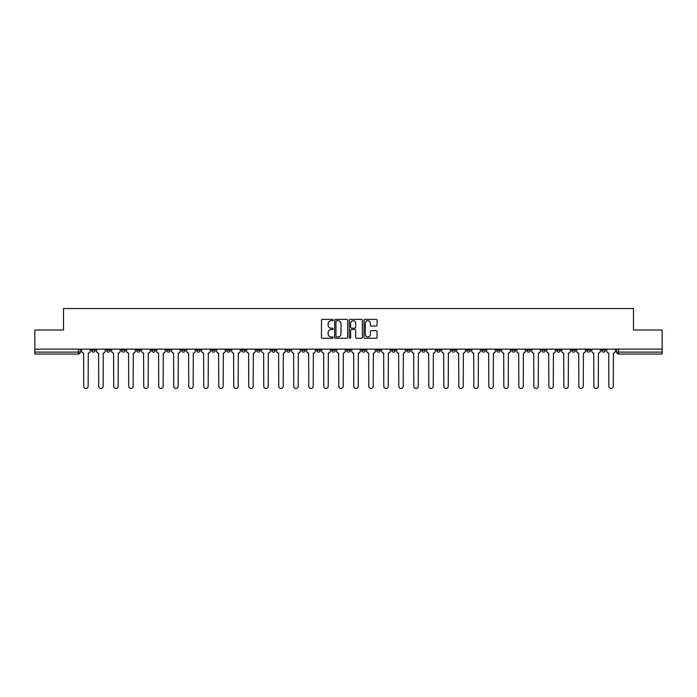 <?xml version="1.0" encoding="UTF-8"?>
<svg xmlns="http://www.w3.org/2000/svg" width="697" height="697" viewBox="0 0 697 697"><rect width="100%" height="100%" fill="white"/><g stroke="black" fill="none" stroke-linecap="round" stroke-linejoin="round"><path stroke-width="1.05" d="M333.114 320.054A0.662 0.662 0 0 0 332.452 319.392L322.423 319.392A0.941 0.941 0 0 0 321.474 320.332L321.474 337.331A0.941 0.941 0 0 0 322.423 338.272L332.452 338.272A0.662 0.662 0 0 0 333.114 337.609A0.662 0.662 0 0 0 332.452 336.947L331.153 336.947A3.023 3.023 0 0 1 328.13 333.933L328.13 332.513A3.023 3.023 0 0 1 331.153 329.489L332.452 329.489A0.662 0.662 0 0 0 333.114 328.827A0.662 0.662 0 0 0 332.452 328.174L331.153 328.174A3.023 3.023 0 0 1 328.13 325.15L328.13 323.73A3.023 3.023 0 0 1 331.153 320.716L332.452 320.716A0.662 0.662 0 0 0 333.114 320.054M586.647 349.127L586.647 350.182L590.498 350.182A1.925 1.925 0 0 1 588.573 352.107A1.925 1.925 0 0 1 586.647 350.182L586.647 349.127M511.624 349.127L511.624 350.182L515.475 350.182A1.925 1.925 0 0 1 513.55 352.107A1.925 1.925 0 0 1 511.624 350.182L511.624 349.127M496.621 350.182L496.621 349.127L496.621 350.182A1.925 1.925 0 0 0 498.547 352.107A1.925 1.925 0 0 1 496.621 350.182L500.472 350.182A1.925 1.925 0 0 1 498.547 352.107M466.615 349.127L466.615 350.182L470.458 350.182A1.925 1.925 0 0 1 468.532 352.107A1.925 1.925 0 0 1 466.615 350.182L466.615 349.127M451.604 350.182L451.604 349.127L451.604 350.182A1.925 1.925 0 0 0 453.529 352.107A1.925 1.925 0 0 1 451.604 350.182L455.455 350.182A1.925 1.925 0 0 1 453.529 352.107M436.601 350.182L436.601 349.127L436.601 350.182A1.925 1.925 0 0 0 438.526 352.107A1.925 1.925 0 0 1 436.601 350.182L440.452 350.182A1.925 1.925 0 0 1 438.526 352.107A1.925 1.925 0 0 0 440.452 350.182A1.925 1.925 0 0 1 438.526 352.107M391.592 350.182L391.592 349.127L391.592 350.182A1.925 1.925 0 0 0 393.517 352.107A1.925 1.925 0 0 1 391.592 350.182L395.434 350.182A1.925 1.925 0 0 1 393.517 352.107M376.589 349.127L376.589 350.182L380.431 350.182A1.925 1.925 0 0 1 378.506 352.107A1.925 1.925 0 0 1 376.589 350.182L376.589 349.127M361.577 349.127L361.577 350.182L365.428 350.182A1.925 1.925 0 0 1 363.503 352.107A1.925 1.925 0 0 1 361.577 350.182L361.577 349.127M346.575 349.127L346.575 350.182L350.425 350.182A1.925 1.925 0 0 1 348.5 352.107A1.925 1.925 0 0 1 346.575 350.182L346.575 349.127M331.572 350.182L331.572 349.127L331.572 350.182A1.925 1.925 0 0 0 333.497 352.107A1.925 1.925 0 0 1 331.572 350.182L335.423 350.182A1.925 1.925 0 0 1 333.497 352.107M301.566 349.127L301.566 350.182L305.408 350.182A1.925 1.925 0 0 1 303.483 352.107A1.925 1.925 0 0 1 301.566 350.182L301.566 349.127M286.563 350.182L286.563 349.127L286.563 350.182A1.925 1.925 0 0 0 288.48 352.107A1.925 1.925 0 0 1 286.563 350.182L290.405 350.182A1.925 1.925 0 0 1 288.48 352.107A1.925 1.925 0 0 0 290.405 350.182A1.925 1.925 0 0 1 288.48 352.107M196.528 349.127L196.528 350.182L200.379 350.182A1.925 1.925 0 0 1 198.453 352.107A1.925 1.925 0 0 1 196.528 350.182L196.528 349.127M181.525 349.127L181.525 350.182L185.376 350.182A1.925 1.925 0 0 1 183.45 352.107A1.925 1.925 0 0 1 181.525 350.182L181.525 349.127M166.522 349.127L166.522 350.182L170.373 350.182A1.925 1.925 0 0 1 168.447 352.107A1.925 1.925 0 0 1 166.522 350.182L166.522 349.127M136.516 349.127L136.516 350.182L140.358 350.182A1.925 1.925 0 0 1 138.442 352.107A1.925 1.925 0 0 1 136.516 350.182L136.516 349.127M121.513 349.127L121.513 350.182L125.355 350.182A1.925 1.925 0 0 1 123.43 352.107A1.925 1.925 0 0 1 121.513 350.182L121.513 349.127M376.092 326.048A0.941 0.941 0 0 0 377.033 325.098L377.033 320.332A0.941 0.941 0 0 0 376.092 319.392L364.949 319.392A0.941 0.941 0 0 0 364.008 320.332L364.008 337.331A0.941 0.941 0 0 0 364.949 338.272L376.092 338.272A0.941 0.941 0 0 0 377.033 337.331L377.033 331.572A0.941 0.941 0 0 0 376.092 330.622L371.327 330.622A0.941 0.941 0 0 0 370.377 331.572L370.377 334.421A2.527 2.527 0 0 1 367.85 336.947A2.527 2.527 0 0 1 365.333 334.421L365.333 323.234A2.527 2.527 0 0 1 367.85 320.716A2.527 2.527 0 0 1 370.377 323.234L370.377 325.098A0.941 0.941 0 0 0 371.327 326.048L376.092 326.048M34.85 349.127L34.85 329.986L63.514 329.986L63.514 308.536L633.486 308.536L633.486 329.986L662.15 329.986L662.15 349.127L34.85 349.127L34.85 352.107L80.347 352.107L80.347 349.127L80.347 352.107A1.925 1.925 0 0 1 78.421 354.032L34.85 354.032L34.85 352.107M347.672 320.332A0.941 0.941 0 0 0 346.731 319.392L335.588 319.392A0.941 0.941 0 0 0 334.647 320.332L334.647 337.331A0.941 0.941 0 0 0 335.588 338.272L346.731 338.272A0.941 0.941 0 0 0 347.672 337.331L347.672 320.332M350.269 319.392L361.412 319.392A0.941 0.941 0 0 1 362.353 320.332L362.353 337.331A0.941 0.941 0 0 1 361.412 338.272L356.646 338.272A0.941 0.941 0 0 1 355.697 337.331L355.697 330.439A0.941 0.941 0 0 0 354.756 329.489L351.593 329.489A0.941 0.941 0 0 0 350.652 330.439L350.652 337.609A0.662 0.662 0 0 1 349.99 338.272A0.662 0.662 0 0 1 349.328 337.609L349.328 320.332A0.941 0.941 0 0 1 350.269 319.392M616.653 349.127L616.653 352.107L662.15 352.107L662.15 354.032L618.579 354.032A1.925 1.925 0 0 1 616.653 352.107A1.925 1.925 0 0 0 618.579 354.032L618.579 349.127M662.15 349.127L662.15 352.107M605.501 349.127L605.501 350.182A1.925 1.925 0 0 1 603.576 352.107A1.925 1.925 0 0 1 601.65 350.182L605.501 350.182M601.65 349.127L601.65 350.182M590.498 349.127L590.498 350.182A1.925 1.925 0 0 1 588.573 352.107A1.925 1.925 0 0 0 590.498 350.182M575.487 349.127L575.487 350.182A1.925 1.925 0 0 1 573.57 352.107A1.925 1.925 0 0 1 571.645 350.182L575.487 350.182M571.645 349.127L571.645 350.182M560.484 349.127L560.484 350.182A1.925 1.925 0 0 1 558.558 352.107A1.925 1.925 0 0 1 556.642 350.182L560.484 350.182M556.642 349.127L556.642 350.182M545.481 349.127L545.481 350.182A1.925 1.925 0 0 1 543.555 352.107A1.925 1.925 0 0 1 541.63 350.182A1.925 1.925 0 0 0 543.555 352.107M541.63 349.127L541.63 350.182L545.481 350.182M530.478 349.127L530.478 350.182A1.925 1.925 0 0 1 528.553 352.107A1.925 1.925 0 0 1 526.627 350.182L530.478 350.182M526.627 349.127L526.627 350.182M515.475 349.127L515.475 350.182L515.475 349.127M500.472 349.127L500.472 350.182M485.461 349.127L485.461 350.182A1.925 1.925 0 0 1 483.544 352.107A1.925 1.925 0 0 1 481.618 350.182L485.461 350.182A1.925 1.925 0 0 1 483.544 352.107A1.925 1.925 0 0 0 485.461 350.182L485.461 349.127M481.618 349.127L481.618 350.182M470.458 349.127L470.458 350.182A1.925 1.925 0 0 1 468.532 352.107A1.925 1.925 0 0 0 470.458 350.182L470.458 349.127M455.455 349.127L455.455 350.182L455.455 349.127M440.452 349.127L440.452 350.182M425.449 349.127L425.449 350.182A1.925 1.925 0 0 1 423.523 352.107A1.925 1.925 0 0 1 421.598 350.182L425.449 350.182A1.925 1.925 0 0 1 423.523 352.107A1.925 1.925 0 0 0 425.449 350.182M421.598 349.127L421.598 350.182M410.437 349.127L410.437 350.182A1.925 1.925 0 0 1 408.52 352.107A1.925 1.925 0 0 1 406.595 350.182A1.925 1.925 0 0 0 408.52 352.107A1.925 1.925 0 0 0 410.437 350.182A1.925 1.925 0 0 1 408.52 352.107M406.595 349.127L406.595 350.182L410.437 350.182M395.434 349.127L395.434 350.182L395.434 349.127M380.431 349.127L380.431 350.182L380.431 349.127M365.428 349.127L365.428 350.182A1.925 1.925 0 0 1 363.503 352.107A1.925 1.925 0 0 0 365.428 350.182L365.428 349.127M350.425 349.127L350.425 350.182A1.925 1.925 0 0 1 348.5 352.107A1.925 1.925 0 0 0 350.425 350.182M335.423 349.127L335.423 350.182L335.423 349.127M320.411 349.127L320.411 350.182A1.925 1.925 0 0 1 318.494 352.107A1.925 1.925 0 0 1 316.569 350.182A1.925 1.925 0 0 0 318.494 352.107M316.569 349.127L316.569 350.182L320.411 350.182M305.408 349.127L305.408 350.182A1.925 1.925 0 0 1 303.483 352.107A1.925 1.925 0 0 0 305.408 350.182L305.408 349.127M290.405 349.127L290.405 350.182M275.402 349.127L275.402 350.182A1.925 1.925 0 0 1 273.477 352.107A1.925 1.925 0 0 1 271.551 350.182L275.402 350.182M271.551 349.127L271.551 350.182M260.399 349.127L260.399 350.182A1.925 1.925 0 0 1 258.474 352.107A1.925 1.925 0 0 1 256.548 350.182L260.399 350.182M256.548 349.127L256.548 350.182M245.396 349.127L245.396 350.182A1.925 1.925 0 0 1 243.471 352.107A1.925 1.925 0 0 1 241.545 350.182L245.396 350.182M241.545 349.127L241.545 350.182M230.385 349.127L230.385 350.182A1.925 1.925 0 0 1 228.468 352.107A1.925 1.925 0 0 1 226.542 350.182L230.385 350.182M226.542 349.127L226.542 350.182M215.382 349.127L215.382 350.182A1.925 1.925 0 0 1 213.456 352.107A1.925 1.925 0 0 1 211.54 350.182L215.382 350.182M211.54 349.127L211.54 350.182M200.379 349.127L200.379 350.182L200.379 349.127M185.376 349.127L185.376 350.182M170.373 349.127L170.373 350.182L170.373 349.127M155.37 349.127L155.37 350.182A1.925 1.925 0 0 1 153.445 352.107A1.925 1.925 0 0 1 151.519 350.182L155.37 350.182M151.519 349.127L151.519 350.182M140.358 349.127L140.358 350.182M125.355 349.127L125.355 350.182L125.355 349.127M110.353 349.127L110.353 350.182A1.925 1.925 0 0 1 108.427 352.107A1.925 1.925 0 0 1 106.502 350.182L110.353 350.182M106.502 349.127L106.502 350.182M91.499 349.127L91.499 350.182L95.35 350.182L95.35 349.127L95.35 350.182A1.925 1.925 0 0 1 93.424 352.107A1.925 1.925 0 0 1 91.499 350.182A1.925 1.925 0 0 0 93.424 352.107M78.421 354.032A1.925 1.925 0 0 0 80.347 352.107A1.925 1.925 0 0 1 78.421 354.032L78.421 349.127M336.625 320.716A0.662 0.662 0 0 0 335.971 321.369L335.971 336.285A0.662 0.662 0 0 0 336.625 336.947L337.993 336.947A3.023 3.023 0 0 0 341.016 333.933L341.016 323.73A3.023 3.023 0 0 0 337.993 320.716L336.625 320.716M355.697 323.286A2.527 2.527 0 0 0 353.17 320.759A2.527 2.527 0 0 0 350.652 323.286L350.652 327.224A0.941 0.941 0 0 0 351.593 328.174L354.756 328.174A0.941 0.941 0 0 0 355.697 327.224L355.697 323.286M81.645 351.149L81.645 349.127L81.645 351.149A1.925 1.925 0 0 0 83.57 353.065L83.71 386.251A2.213 2.213 0 0 0 85.923 388.464A2.213 2.213 0 0 0 88.136 386.251L88.275 353.065A1.925 1.925 0 0 0 90.201 351.149L90.201 349.127L90.201 351.149M83.57 353.065L83.71 386.251M88.136 386.251L88.275 353.065M96.648 351.149L96.648 349.127L96.648 351.149A1.925 1.925 0 0 0 98.573 353.065L98.713 386.251A2.213 2.213 0 0 0 100.926 388.464A2.213 2.213 0 0 0 103.139 386.251L103.287 353.065A1.925 1.925 0 0 0 105.203 351.149L105.203 349.127L105.203 351.149M111.651 351.149L111.651 349.127L111.651 351.149A1.925 1.925 0 0 0 113.576 353.065L113.716 386.251A2.213 2.213 0 0 0 115.929 388.464A2.213 2.213 0 0 0 118.141 386.251L118.29 353.065A1.925 1.925 0 0 0 120.215 351.149L120.215 349.127L120.215 351.149M126.654 351.149L126.654 349.127L126.654 351.149A1.925 1.925 0 0 0 128.579 353.065L128.727 386.251A2.213 2.213 0 0 0 130.94 388.464A2.213 2.213 0 0 0 133.144 386.251L133.293 353.065A1.925 1.925 0 0 0 135.218 351.149L135.218 349.127L135.218 351.149M98.573 353.065L98.713 386.251M103.139 386.251L103.287 353.065M113.576 353.065L113.716 386.251M118.141 386.251L118.29 353.065M128.579 353.065L128.727 386.251M133.144 386.251L133.293 353.065M141.657 351.149L141.657 349.127L141.657 351.149A1.925 1.925 0 0 0 143.582 353.065L143.73 386.251A2.213 2.213 0 0 0 145.943 388.464A2.213 2.213 0 0 0 148.156 386.251L148.295 353.065A1.925 1.925 0 0 0 150.221 351.149L150.221 349.127L150.221 351.149M156.668 351.149L156.668 349.127L156.668 351.149A1.925 1.925 0 0 0 158.585 353.065L158.733 386.251A2.213 2.213 0 0 0 160.946 388.464A2.213 2.213 0 0 0 163.159 386.251L163.298 353.065A1.925 1.925 0 0 0 165.224 351.149L165.224 349.127L165.224 351.149M143.582 353.065L143.73 386.251M148.156 386.251L148.295 353.065M158.585 353.065L158.733 386.251M163.159 386.251L163.298 353.065M171.671 351.149L171.671 349.127L171.671 351.149A1.925 1.925 0 0 0 173.597 353.065L173.736 386.251A2.213 2.213 0 0 0 175.949 388.464A2.213 2.213 0 0 0 178.162 386.251L178.31 353.065A1.925 1.925 0 0 0 180.227 351.149L180.227 349.127L180.227 351.149M186.674 351.149L186.674 349.127L186.674 351.149A1.925 1.925 0 0 0 188.599 353.065L188.739 386.251A2.213 2.213 0 0 0 190.952 388.464A2.213 2.213 0 0 0 193.165 386.251L193.313 353.065A1.925 1.925 0 0 0 195.23 351.149L195.23 349.127L195.23 351.149M201.677 351.149L201.677 349.127L201.677 351.149A1.925 1.925 0 0 0 203.602 353.065L203.742 386.251A2.213 2.213 0 0 0 205.955 388.464A2.213 2.213 0 0 0 208.168 386.251L208.316 353.065A1.925 1.925 0 0 0 210.241 351.149L210.241 349.127L210.241 351.149M216.68 351.149L216.68 349.127L216.68 351.149A1.925 1.925 0 0 0 218.605 353.065L218.753 386.251A2.213 2.213 0 0 0 220.966 388.464A2.213 2.213 0 0 0 223.171 386.251L223.319 353.065A1.925 1.925 0 0 0 225.244 351.149L225.244 349.127L225.244 351.149M231.683 351.149L231.683 349.127L231.683 351.149A1.925 1.925 0 0 0 233.608 353.065L233.756 386.251A2.213 2.213 0 0 0 235.969 388.464A2.213 2.213 0 0 0 238.182 386.251L238.322 353.065A1.925 1.925 0 0 0 240.247 351.149L240.247 349.127L240.247 351.149M246.694 351.149L246.694 349.127L246.694 351.149A1.925 1.925 0 0 0 248.611 353.065L248.759 386.251A2.213 2.213 0 0 0 250.972 388.464A2.213 2.213 0 0 0 253.185 386.251L253.325 353.065A1.925 1.925 0 0 0 255.25 351.149L255.25 349.127L255.25 351.149M261.697 351.149L261.697 349.127L261.697 351.149A1.925 1.925 0 0 0 263.623 353.065L263.762 386.251A2.213 2.213 0 0 0 265.975 388.464A2.213 2.213 0 0 0 268.188 386.251L268.336 353.065A1.925 1.925 0 0 0 270.253 351.149L270.253 349.127L270.253 351.149M276.7 351.149L276.7 349.127L276.7 351.149A1.925 1.925 0 0 0 278.626 353.065L278.765 386.251A2.213 2.213 0 0 0 280.978 388.464A2.213 2.213 0 0 0 283.191 386.251L283.339 353.065A1.925 1.925 0 0 0 285.256 351.149L285.256 349.127L285.256 351.149M173.597 353.065L173.736 386.251M178.162 386.251L178.31 353.065M188.599 353.065L188.739 386.251M193.165 386.251L193.313 353.065M203.602 353.065L203.742 386.251M208.168 386.251L208.316 353.065M218.605 353.065L218.753 386.251M223.171 386.251L223.319 353.065M233.608 353.065L233.756 386.251M238.182 386.251L238.322 353.065M248.611 353.065L248.759 386.251M253.185 386.251L253.325 353.065M263.623 353.065L263.762 386.251M268.188 386.251L268.336 353.065M278.626 353.065L278.765 386.251M283.191 386.251L283.339 353.065M291.703 351.149L291.703 349.127L291.703 351.149A1.925 1.925 0 0 0 293.629 353.065L293.768 386.251A2.213 2.213 0 0 0 295.981 388.464A2.213 2.213 0 0 0 298.194 386.251L298.342 353.065A1.925 1.925 0 0 0 300.268 351.149L300.268 349.127L300.268 351.149M306.706 351.149L306.706 349.127L306.706 351.149A1.925 1.925 0 0 0 308.632 353.065L308.78 386.251A2.213 2.213 0 0 0 310.993 388.464A2.213 2.213 0 0 0 313.197 386.251L313.345 353.065A1.925 1.925 0 0 0 315.271 351.149L315.271 349.127L315.271 351.149M321.709 351.149L321.709 349.127L321.709 351.149A1.925 1.925 0 0 0 323.635 353.065L323.783 386.251A2.213 2.213 0 0 0 325.996 388.464A2.213 2.213 0 0 0 328.209 386.251L328.348 353.065A1.925 1.925 0 0 0 330.273 351.149L330.273 349.127L330.273 351.149M336.721 351.149L336.721 349.127L336.721 351.149A1.925 1.925 0 0 0 338.637 353.065L338.786 386.251A2.213 2.213 0 0 0 340.999 388.464A2.213 2.213 0 0 0 343.212 386.251L343.351 353.065A1.925 1.925 0 0 0 345.276 351.149L345.276 349.127L345.276 351.149M351.724 351.149L351.724 349.127L351.724 351.149A1.925 1.925 0 0 0 353.649 353.065L353.788 386.251A2.213 2.213 0 0 0 356.001 388.464A2.213 2.213 0 0 0 358.214 386.251L358.363 353.065A1.925 1.925 0 0 0 360.279 351.149L360.279 349.127L360.279 351.149M366.727 351.149L366.727 349.127L366.727 351.149A1.925 1.925 0 0 0 368.652 353.065L368.791 386.251A2.213 2.213 0 0 0 371.004 388.464A2.213 2.213 0 0 0 373.217 386.251L373.365 353.065A1.925 1.925 0 0 0 375.291 351.149L375.291 349.127L375.291 351.149M381.729 351.149L381.729 349.127L381.729 351.149A1.925 1.925 0 0 0 383.655 353.065L383.803 386.251A2.213 2.213 0 0 0 386.007 388.464A2.213 2.213 0 0 0 388.22 386.251L388.368 353.065A1.925 1.925 0 0 0 390.294 351.149L390.294 349.127L390.294 351.149M396.732 351.149L396.732 349.127L396.732 351.149A1.925 1.925 0 0 0 398.658 353.065L398.806 386.251A2.213 2.213 0 0 0 401.019 388.464A2.213 2.213 0 0 0 403.232 386.251L403.371 353.065A1.925 1.925 0 0 0 405.297 351.149L405.297 349.127L405.297 351.149M411.744 351.149L411.744 349.127L411.744 351.149A1.925 1.925 0 0 0 413.661 353.065L413.809 386.251A2.213 2.213 0 0 0 416.022 388.464A2.213 2.213 0 0 0 418.235 386.251L418.374 353.065A1.925 1.925 0 0 0 420.3 351.149L420.3 349.127L420.3 351.149M426.747 351.149L426.747 349.127L426.747 351.149A1.925 1.925 0 0 0 428.664 353.065L428.812 386.251A2.213 2.213 0 0 0 431.025 388.464A2.213 2.213 0 0 0 433.238 386.251L433.377 353.065A1.925 1.925 0 0 0 435.303 351.149L435.303 349.127L435.303 351.149M441.75 351.149L441.75 349.127L441.75 351.149A1.925 1.925 0 0 0 443.675 353.065L443.815 386.251A2.213 2.213 0 0 0 446.028 388.464A2.213 2.213 0 0 0 448.241 386.251L448.389 353.065A1.925 1.925 0 0 0 450.306 351.149L450.306 349.127L450.306 351.149M456.753 351.149L456.753 349.127L456.753 351.149A1.925 1.925 0 0 0 458.678 353.065L458.818 386.251A2.213 2.213 0 0 0 461.031 388.464A2.213 2.213 0 0 0 463.244 386.251L463.392 353.065A1.925 1.925 0 0 0 465.317 351.149L465.317 349.127L465.317 351.149M471.756 351.149L471.756 349.127L471.756 351.149A1.925 1.925 0 0 0 473.681 353.065L473.829 386.251A2.213 2.213 0 0 0 476.034 388.464A2.213 2.213 0 0 0 478.247 386.251L478.395 353.065A1.925 1.925 0 0 0 480.32 351.149L480.32 349.127L480.32 351.149M486.759 351.149L486.759 349.127L486.759 351.149A1.925 1.925 0 0 0 488.684 353.065L488.832 386.251A2.213 2.213 0 0 0 491.045 388.464A2.213 2.213 0 0 0 493.258 386.251L493.398 353.065A1.925 1.925 0 0 0 495.323 351.149L495.323 349.127L495.323 351.149M501.77 351.149L501.77 349.127L501.77 351.149A1.925 1.925 0 0 0 503.687 353.065L503.835 386.251A2.213 2.213 0 0 0 506.048 388.464A2.213 2.213 0 0 0 508.261 386.251L508.401 353.065A1.925 1.925 0 0 0 510.326 351.149L510.326 349.127L510.326 351.149M293.629 353.065L293.768 386.251M298.194 386.251L298.342 353.065M308.632 353.065L308.78 386.251M313.197 386.251L313.345 353.065M323.635 353.065L323.783 386.251M328.209 386.251L328.348 353.065M338.637 353.065L338.786 386.251M343.212 386.251L343.351 353.065M353.649 353.065L353.788 386.251M358.214 386.251L358.363 353.065M368.652 353.065L368.791 386.251M373.217 386.251L373.365 353.065M383.655 353.065L383.803 386.251M388.22 386.251L388.368 353.065M398.658 353.065L398.806 386.251M403.232 386.251L403.371 353.065M413.661 353.065L413.809 386.251M418.235 386.251L418.374 353.065M428.664 353.065L428.812 386.251M433.238 386.251L433.377 353.065M443.675 353.065L443.815 386.251M448.241 386.251L448.389 353.065M458.678 353.065L458.818 386.251M463.244 386.251L463.392 353.065M473.681 353.065L473.829 386.251M478.247 386.251L478.395 353.065M488.684 353.065L488.832 386.251M493.258 386.251L493.398 353.065M503.687 353.065L503.835 386.251M508.261 386.251L508.401 353.065M516.773 351.149L516.773 349.127L516.773 351.149A1.925 1.925 0 0 0 518.69 353.065L518.838 386.251A2.213 2.213 0 0 0 521.051 388.464A2.213 2.213 0 0 0 523.264 386.251L523.403 353.065A1.925 1.925 0 0 0 525.329 351.149L525.329 349.127L525.329 351.149M518.69 353.065L518.838 386.251M523.264 386.251L523.403 353.065M531.776 351.149L531.776 349.127L531.776 351.149A1.925 1.925 0 0 0 533.702 353.065L533.841 386.251A2.213 2.213 0 0 0 536.054 388.464A2.213 2.213 0 0 0 538.267 386.251L538.415 353.065A1.925 1.925 0 0 0 540.332 351.149L540.332 349.127L540.332 351.149M533.702 353.065L533.841 386.251M538.267 386.251L538.415 353.065M546.779 351.149L546.779 349.127L546.779 351.149A1.925 1.925 0 0 0 548.705 353.065L548.844 386.251A2.213 2.213 0 0 0 551.057 388.464A2.213 2.213 0 0 0 553.27 386.251L553.418 353.065A1.925 1.925 0 0 0 555.343 351.149L555.343 349.127L555.343 351.149M548.705 353.065L548.844 386.251M553.27 386.251L553.418 353.065M561.782 351.149L561.782 349.127L561.782 351.149A1.925 1.925 0 0 0 563.707 353.065L563.856 386.251A2.213 2.213 0 0 0 566.06 388.464A2.213 2.213 0 0 0 568.273 386.251L568.421 353.065A1.925 1.925 0 0 0 570.346 351.149L570.346 349.127L570.346 351.149M563.707 353.065L563.856 386.251M568.273 386.251L568.421 353.065M576.785 351.149L576.785 349.127L576.785 351.149A1.925 1.925 0 0 0 578.71 353.065L578.858 386.251A2.213 2.213 0 0 0 581.071 388.464A2.213 2.213 0 0 0 583.284 386.251L583.424 353.065A1.925 1.925 0 0 0 585.349 351.149L585.349 349.127L585.349 351.149M578.71 353.065L578.858 386.251M583.284 386.251L583.424 353.065M591.797 351.149L591.797 349.127L591.797 351.149A1.925 1.925 0 0 0 593.713 353.065L593.861 386.251A2.213 2.213 0 0 0 596.074 388.464A2.213 2.213 0 0 0 598.287 386.251L598.427 353.065A1.925 1.925 0 0 0 600.352 351.149L600.352 349.127L600.352 351.149M593.713 353.065L593.861 386.251M598.287 386.251L598.427 353.065M606.799 351.149L606.799 349.127L606.799 351.149A1.925 1.925 0 0 0 608.725 353.065L608.864 386.251A2.213 2.213 0 0 0 611.077 388.464A2.213 2.213 0 0 0 613.29 386.251L613.43 353.065A1.925 1.925 0 0 0 615.355 351.149L615.355 349.127L615.355 351.149M608.725 353.065L608.864 386.251M613.29 386.251L613.43 353.065"/></g></svg>
